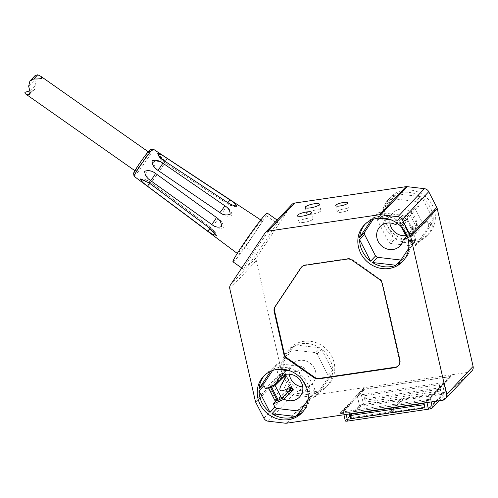 <?xml version="1.0" encoding="UTF-8"?>
<svg xmlns="http://www.w3.org/2000/svg" width="498" height="498" viewBox="0 0 498 498"><rect width="100%" height="100%" fill="white"/><g stroke="black" fill="none" stroke-linecap="round" stroke-linejoin="round"><path stroke-width="0.37" stroke-dasharray="2.49 1.87" d="M444.397 383.336L430.303 398.244A3.312 0.753 167.2 0 1 428.741 399.047A3.312 0.753 167.2 0 1 426.313 399.633L345.481 411.529A3.312 0.753 167.2 0 1 343.558 411.578A3.312 0.753 167.2 0 1 343.141 411.329A3.312 0.753 167.2 0 1 343.259 411.049L357.352 396.14A3.312 0.753 167.2 0 1 358.909 395.337A3.312 0.753 167.2 0 1 361.336 394.752L442.168 382.856A3.312 0.753 167.2 0 1 444.091 382.806A3.312 0.753 167.2 0 1 444.515 383.055A3.312 0.753 167.2 0 1 444.397 383.336L428.037 400.79L427.794 399.726L450.696 375.492L450.939 376.563L444.421 383.46L446.563 392.885L439.118 400.766M349.254 413.987L348.905 412.45L423.518 401.475L423.866 403.013M424.943 407.756L424.775 403.212L423.518 401.475M349.945 413.888L348.905 412.45M345.307 420.878A3.312 0.753 167.2 0 1 345.425 420.605L359.519 405.689A3.312 0.753 167.2 0 1 363.509 404.301L444.334 392.412A3.312 0.753 167.2 0 1 446.681 392.611A3.312 0.753 167.2 0 1 446.563 392.885M364.76 395.673L439.373 384.699L440.798 390.98L366.192 401.961L364.76 395.673L364.629 398.886L364.934 400.218L366.192 401.961M439.373 384.699L439.541 389.243L440.798 390.98M401.226 400.355L388.894 413.402L348.482 419.353L360.813 406.306L401.226 400.355L400.946 399.103L388.614 412.145L348.195 418.096L348.482 419.353M443.506 394.136L431.175 407.183L390.762 413.128L403.094 400.081L443.506 394.136L443.295 393.196L430.963 406.244L390.55 412.188L390.762 413.128M430.303 398.244L431.144 401.942M427.794 399.726A0.99 0.915 -136.6 0 1 427.079 400.803L341.896 413.34L364.797 389.106A0.99 0.915 -136.6 0 1 363.652 388.303L363.584 389.417L450.939 376.563M363.652 388.303L340.75 412.531A0.99 0.915 -136.6 0 0 341.896 413.34M340.75 412.531L363.341 388.347M340.439 412.574L340.682 413.645L363.584 389.417M340.682 413.645L428.037 400.79M291.953 204.441A5.297 4.88 -136.6 0 0 291.479 205.039L256.962 256.912A5.297 4.88 -136.6 0 0 256.314 260.678L281.856 373.095A5.297 4.88 -136.6 0 0 282.322 374.372L290.384 390.115A5.297 4.88 -136.6 0 0 294.71 393.152L311.916 395.157A5.297 4.88 -136.6 0 0 313.242 395.138L469.265 372.18A5.297 4.88 -136.6 0 0 471.973 370.792M277.093 223.322L256.37 254.472A29.78 1.805 -54.9 0 1 243.802 269.418A29.78 1.805 -54.9 0 1 259.439 244.008A29.78 1.805 -54.9 0 1 278.033 220.676A29.78 1.805 -54.9 0 1 277.093 223.322L266.281 215.727A29.78 1.805 125.1 0 0 267.221 213.082M402.608 215.273L397.672 220.49A26.475 24.402 -136.6 0 0 379.395 216.375A26.475 24.402 -136.6 0 0 374.172 217.751L379.103 212.534L402.608 215.273A26.475 24.402 43.4 0 1 404.538 216.63L406.163 219.799L397.672 223.577M373.158 219.338L377.092 213.43A26.475 24.402 43.4 0 1 379.103 212.534M377.092 213.43L372.155 218.647A26.475 24.402 -136.6 0 0 365.868 223.328A26.475 24.402 -136.6 0 0 365.015 224.281M403.436 260.603A26.475 24.402 -136.6 0 0 404.345 259.695A26.475 24.402 -136.6 0 0 410.539 245.607L415.475 240.385L402.988 259.153A26.475 24.402 43.4 0 1 400.971 260.049M402.988 259.153L398.051 264.37M406.163 219.799L419.285 205.911L417.66 202.742L422.242 197.899L433.26 219.4L428.678 224.249L427.054 221.081L413.931 234.963L415.556 238.131A26.475 24.402 43.4 0 1 415.475 240.385M415.556 238.131L410.62 243.348A26.475 24.402 -136.6 0 0 399.608 221.847L404.538 216.63M413.931 234.963L407.688 237.745M410.62 243.348L407.582 237.422M403.542 229.534L399.608 221.847M419.285 205.911L414.778 207.921L422.547 223.085L427.054 221.081M422.547 223.085L418.581 227.281L412.381 230.045L406.225 236.556A3.044 0.423 -27.1 0 1 406.3 236.345L413.477 228.121L416.297 226.864L409.723 214.034L406.903 215.285L407.862 217.159A13.9 12.811 43.4 0 0 404.606 214.875L395.449 224.567M412.381 230.045A13.9 12.811 43.4 0 0 412.518 226.254C403.137 232.193 401.587 229.161 407.862 217.159M389.872 222.986A13.9 12.811 43.4 0 1 393.065 212.858A13.9 12.811 43.4 0 1 400.162 209.21A13.9 12.811 43.4 0 1 414.653 216.499A13.9 12.811 43.4 0 1 413.265 231.95A13.9 12.811 43.4 0 1 406.163 235.604A13.9 12.811 43.4 0 1 405.758 235.654M414.778 207.921L410.813 212.111L404.606 214.875M428.678 224.249A26.475 24.402 43.4 0 1 428.597 226.503L433.179 221.654A26.475 24.402 -136.6 0 1 426.979 235.747L429.095 233.506A26.475 24.402 43.4 0 1 415.569 240.459A26.475 24.402 43.4 0 1 387.967 226.571A26.475 24.402 43.4 0 1 390.619 197.14A26.475 24.402 43.4 0 1 404.146 190.186A26.475 24.402 43.4 0 1 431.747 204.074A26.475 24.402 43.4 0 1 429.095 233.506M426.979 235.747A26.475 24.402 -136.6 0 1 420.692 240.422L416.11 245.265L428.597 226.503M416.11 245.265A26.475 24.402 43.4 0 1 414.099 246.161L418.675 241.318A26.475 24.402 -136.6 0 1 413.452 242.694A26.475 24.402 -136.6 0 1 395.175 238.579L390.594 243.422L414.099 246.161M390.594 243.422A26.475 24.402 43.4 0 1 388.664 242.072L393.246 237.222A26.475 24.402 -136.6 0 1 382.227 215.721L377.646 220.564L388.664 242.072M377.646 220.564A26.475 24.402 43.4 0 1 377.727 218.311L382.308 213.468A26.475 24.402 -136.6 0 1 388.502 199.374L390.619 197.14M388.502 199.374A26.475 24.402 -136.6 0 1 394.796 194.699L390.214 199.542L377.727 218.311M390.214 199.542A26.475 24.402 43.4 0 1 392.231 198.646L396.806 193.803A26.475 24.402 -136.6 0 1 402.029 192.421A26.475 24.402 -136.6 0 1 420.312 196.542L415.73 201.385L392.231 198.646M415.73 201.385A26.475 24.402 43.4 0 1 417.66 202.742M433.26 219.4A26.475 24.402 -136.6 0 0 422.242 197.899M314.979 391.633A26.475 24.402 43.4 0 1 287.383 377.745A26.475 24.402 43.4 0 1 290.029 348.314A26.475 24.402 43.4 0 1 303.562 341.367A26.475 24.402 43.4 0 1 331.158 355.255A26.475 24.402 43.4 0 1 328.506 384.686A26.475 24.402 43.4 0 1 314.979 391.633M395.175 238.579L418.675 241.318M382.227 215.721L393.246 237.222M394.796 194.699L382.308 213.468M420.312 196.542L396.806 193.803M317.077 353.922L321.571 349.166A26.475 24.402 -136.6 0 1 332.583 370.668L328.095 375.424L317.077 353.922A26.475 24.402 43.4 0 0 315.147 352.565L319.635 347.809A26.475 24.402 -136.6 0 0 301.358 343.695A26.475 24.402 -136.6 0 0 296.136 345.07L291.641 349.826A26.475 24.402 43.4 0 0 289.631 350.723L277.143 369.485L281.631 364.735A26.475 24.402 -136.6 0 1 287.832 350.648L290.029 348.314M328.095 375.424A26.475 24.402 43.4 0 1 328.008 377.677L332.502 372.927A26.475 24.402 -136.6 0 1 326.308 387.014L328.506 384.686M313.51 397.342L318.004 392.586A26.475 24.402 -136.6 0 1 312.781 393.968A26.475 24.402 -136.6 0 1 294.499 389.847L290.01 394.603L313.51 397.342A26.475 24.402 43.4 0 0 315.527 396.445L320.015 391.689A26.475 24.402 -136.6 0 0 326.308 387.014M290.01 394.603A26.475 24.402 43.4 0 1 288.074 393.246L292.569 388.49A26.475 24.402 -136.6 0 1 281.551 366.989L277.062 371.745A26.475 24.402 43.4 0 1 277.143 369.485M289.631 350.723L294.119 345.967A26.475 24.402 -136.6 0 0 287.832 350.648M294.499 389.847L318.004 392.586M315.527 396.445L328.008 377.677M277.062 371.745L278.681 374.913L283.194 372.902L290.963 388.067L286.45 390.077L288.074 393.246M315.147 352.565L291.641 349.826M289.282 374.166A13.9 12.811 43.4 0 1 292.475 364.038A13.9 12.811 43.4 0 1 299.578 360.384A13.9 12.811 43.4 0 1 314.07 367.68A13.9 12.811 43.4 0 1 312.676 383.13A13.9 12.811 43.4 0 1 305.573 386.778A13.9 12.811 43.4 0 1 302.747 386.884M272.574 370.512L276.502 364.604A26.475 24.402 43.4 0 1 278.519 363.708L302.018 366.447A26.475 24.402 43.4 0 1 303.954 367.804L314.966 389.312A26.475 24.402 43.4 0 1 314.885 391.565L302.398 410.327A26.475 24.402 43.4 0 1 300.387 411.224L300.344 411.224M302.398 410.327L297.468 415.55M302.852 411.778A26.475 24.402 -136.6 0 0 303.755 410.869A26.475 24.402 -136.6 0 0 309.955 396.781L314.885 391.565M314.966 389.312L310.036 394.528A26.475 24.402 -136.6 0 0 299.018 373.021L303.954 367.804M302.018 366.447L297.088 371.664A26.475 24.402 -136.6 0 0 278.805 367.549A26.475 24.402 -136.6 0 0 273.583 368.931L278.519 363.708M276.502 364.604L271.572 369.827A26.475 24.402 -136.6 0 0 265.278 374.502A26.475 24.402 -136.6 0 0 264.426 375.461M297.088 371.664L289.929 370.836M277.367 369.367L273.583 368.931M271.572 369.827L270.576 371.321M278.681 374.913L265.559 388.795M286.45 390.077L276.396 400.716M281.551 366.989L292.569 388.49M290.963 388.067L286.997 392.262L288.274 391.689M286.997 392.262L279.229 377.098L283.194 372.902M285.41 374.471A13.9 12.811 43.4 0 1 285.435 374.334L279.229 377.098M275.151 400.927L279.957 398.388L288.087 390.345L290.907 389.087M288.087 390.345L281.513 377.509L283.094 376.805M273.838 385.11L281.513 377.509M279.957 398.388L273.383 385.558M275.792 400.243L269.219 387.413M308.1 399.57L309.955 396.781M310.036 394.528L306.998 388.596M302.958 380.709L299.018 373.021M319.635 347.809L296.136 345.07M294.119 345.967L281.631 364.735M320.015 391.689L332.502 372.927M332.583 370.668L321.571 349.166M420.692 240.422L433.179 221.654M410.813 212.111L418.581 227.281M412.518 226.254L413.477 228.121M406.903 215.285L399.726 223.509A3.044 0.423 -27.1 0 0 399.639 223.714A3.044 0.423 -27.1 0 0 401.537 223.179L407.569 219.413L403.405 221.268L409.723 214.034M403.405 221.268L409.979 234.104L416.297 226.864M407.569 219.413L414.143 232.249L409.979 234.104M406.922 220.097L413.502 232.933L414.143 232.249M407.078 236.426A3.044 0.423 -27.1 0 0 408.111 236.015L413.502 232.933M408.684 248.396L410.539 245.607M372.155 218.647L371.159 220.147M397.672 220.49L390.519 219.655M377.951 218.192L374.172 217.751M398.468 365.688A6.617 6.101 -136.6 0 0 398.699 365.457A6.617 6.101 -136.6 0 0 400.106 359.998L382.638 283.125A6.617 6.101 -136.6 0 0 379.812 278.948L352.54 259.8A6.617 6.101 -136.6 0 0 347.722 258.605L305.33 264.843A6.617 6.101 -136.6 0 0 301.944 266.579A6.617 6.101 -136.6 0 0 301.732 266.822M311.841 214.159A7.277 1.656 167.2 0 1 306.681 213.717A7.277 1.656 167.2 0 1 315.713 210.056A7.277 1.656 167.2 0 1 320.88 210.492A7.277 1.656 167.2 0 1 311.841 214.159M304.091 222.357A7.277 1.656 167.2 0 1 298.931 221.921A7.277 1.656 167.2 0 1 307.963 218.255A7.277 1.656 167.2 0 1 313.124 218.697A7.277 1.656 167.2 0 1 304.091 222.357M341.485 212.241A6.119 1.394 167.2 0 1 337.146 211.874A6.119 1.394 167.2 0 1 344.747 208.793A6.119 1.394 167.2 0 1 349.086 209.16A6.119 1.394 167.2 0 1 341.485 212.241M256.37 254.472L245.558 246.877L266.281 215.727M232.989 261.824A29.78 1.805 125.1 0 0 245.558 246.877M260.591 221.691A20.493 1.245 125.1 0 0 246.815 240.017A20.493 1.245 125.1 0 0 238.324 254.223A20.493 1.245 125.1 0 0 239.619 253.214A20.493 1.245 125.1 0 0 253.414 234.863A20.493 1.245 125.1 0 0 261.88 220.682A20.493 1.245 125.1 0 0 260.591 221.691M134.055 176.261A16.621 1.008 125.1 0 0 135.101 175.445A16.621 1.008 125.1 0 0 146.294 160.561A16.621 1.008 125.1 0 0 153.16 149.058M208.176 231.377C211.432 234.035 214.264 235.622 216.674 236.139L216.68 235.635C215.628 232.473 213.779 229.883 211.127 227.86L208.176 231.377L147.713 186.333C144.065 183.874 141.675 181.589 140.529 179.485C143.436 179.71 146.673 181.104 150.228 183.675L210.61 228.806L211.127 227.86L150.857 182.561L150.228 183.675M216.674 236.139C215.989 233.799 213.966 231.352 210.61 228.806M150.857 182.561C147.875 180.363 144.532 179.305 140.828 179.386L140.529 179.485M158.401 154.355L162.149 155.326L167.266 158.489L230.163 200.065L228.576 203.221L165.629 161.744L158.401 154.355C159.584 157.866 161.713 160.655 164.794 162.715L165.629 161.744M228.576 203.221L237.06 206.62L235.044 203.576L230.163 200.065M164.191 164.079L226.366 206.807L221.691 213.841L159.36 171.343C155.675 168.953 153.758 165.778 153.614 161.806C157.169 160.655 160.698 161.408 164.191 164.079L159.36 171.343M221.691 213.841C225.084 216.325 228.507 216.879 231.95 215.497C231.825 211.893 229.964 208.998 226.366 206.807M157.131 174.505L218.267 218.709L213.237 225.507L151.94 181.527C148.242 179.143 146.331 176.08 146.213 172.345C149.998 171.131 153.639 171.854 157.131 174.505L151.94 181.527M213.237 225.507C216.524 228.146 219.886 228.912 223.316 227.798C223.44 224.088 221.759 221.062 218.267 218.709M133.595 173.379A14.554 0.884 125.1 0 0 134.541 172.719A14.554 0.884 125.1 0 0 144.582 159.323A14.554 0.884 125.1 0 0 150.29 149.605M147.912 152.612A11.585 0.703 125.1 0 0 140.125 162.983A11.585 0.703 125.1 0 0 135.332 171.001A11.585 0.703 125.1 0 0 136.06 170.434A11.585 0.703 125.1 0 0 143.854 160.063A11.585 0.703 125.1 0 0 148.647 152.046A11.585 0.703 125.1 0 0 147.912 152.612M29.824 90.798L31.847 90.823L34.872 89.198L35.918 85.158L34.798 79.73L35.265 75.391M30.278 92.485L31.847 90.823M29.961 91.464L35.918 85.158M28.654 86.229L34.798 79.73M427.079 400.803L449.98 376.575A0.99 0.915 -136.6 0 0 450.696 375.492M449.98 376.575L364.797 389.106M430.963 406.244L431.175 407.183M390.55 412.188L402.882 399.141L443.295 393.196M402.882 399.141L403.094 400.081M388.614 412.145L388.894 413.402M348.195 418.096L360.527 405.048L400.946 399.103M360.527 405.048L360.813 406.306M426.313 399.633L426.973 402.552M345.481 411.529L346.147 414.448M424.246 404.669L425.074 404.544M423.941 403.336L424.775 403.212M343.259 411.049L345.425 420.605M357.352 396.14L359.519 405.689M361.336 394.752L363.509 404.301M442.168 382.856L444.334 392.412M364.629 398.886L439.242 387.911M364.934 400.218L439.541 389.243M442.753 400.23L469.265 372.18M286.73 423.188L313.242 395.138M285.404 423.207L311.916 395.157M268.198 421.202L294.71 393.152M263.872 418.164L290.384 390.115M255.804 402.421L282.322 374.372M255.343 401.145L281.856 373.095M229.802 288.734L256.314 260.678M230.45 284.962L256.962 256.912M264.961 233.089L291.479 205.039M399.726 223.509L406.3 236.345M402.882 222.488L409.462 235.317M401.537 223.179L408.111 236.015M305.33 264.843L304.888 265.31M347.722 258.605L347.287 259.072M352.54 259.8L352.098 260.261M379.812 278.948L379.37 279.415M382.638 283.125L382.203 283.592M400.106 359.998L399.664 360.465M167.266 158.489L164.794 162.715L227.86 204.031C230.661 205.842 233.73 206.701 237.06 206.62M150.813 182.573L147.713 186.333M209.465 228.028A5.297 0.392 -53.1 0 1 210.305 227.3A5.297 0.392 -53.1 0 1 209.839 228.314M149.157 182.947A5.297 0.392 -53.1 0 1 150.135 182.069C147.19 179.896 143.891 178.844 140.243 178.9M167.073 158.352A5.297 0.392 -56.8 0 1 164.072 162.224A5.297 0.392 -56.8 0 1 164.558 161.016M227.829 202.692A5.297 0.392 -56.8 0 1 227.038 203.47A5.297 0.392 -56.8 0 1 227.43 202.437M343.141 411.329L343.919 414.772M444.515 383.055L446.681 392.611M364.106 225.189L365.868 223.328M402.583 261.556L404.345 259.695M413.265 231.95L400.137 245.838M393.065 212.858L379.937 226.746M312.676 383.13L299.553 397.012M301.993 412.736L303.755 410.869M263.517 376.364L265.278 374.502M292.475 364.038L279.353 377.92M399.639 223.714L401.17 226.696M301.944 266.579L301.508 267.046M398.699 365.457L398.257 365.924M305.249 207.436L306.681 213.717M319.448 204.211L320.88 210.492M297.499 215.634L298.931 221.921M311.698 212.409L313.124 218.697M335.714 205.593L337.146 211.874M347.654 202.879L349.086 209.16M278.033 220.676L277.181 220.072M243.802 269.418L241.748 267.98M260.784 219.96L261.88 220.682M237.278 253.438L238.324 254.223M215.902 235.23C214.868 232.006 213.001 229.36 210.305 227.3L150.135 182.069M148.205 151.741L148.647 152.046M134.896 170.696L135.332 171.001M29.787 94.583L34.872 89.198M236.394 206.041C233.008 206.166 229.889 205.307 227.038 203.47L164.072 162.224C161.028 160.188 158.918 157.449 157.735 153.994M427.583 400.541L450.491 376.314"/><path stroke-width="0.75" d="M439.118 400.766L432.469 407.794A3.312 0.753 167.2 0 1 428.479 409.182L347.654 421.078A3.312 0.753 167.2 0 1 345.307 420.878L343.919 414.772M349.254 413.987L350.337 418.737L424.943 407.756L423.866 403.013M350.337 418.737L350.468 415.525L349.945 413.888M286.73 423.188L442.753 400.23A5.297 4.88 -136.6 0 0 445.461 398.842A5.297 4.88 -136.6 0 0 446.588 394.472L410.757 236.774A5.297 4.88 -136.6 0 0 410.296 235.498L402.228 219.755A5.297 4.88 -136.6 0 0 397.902 216.723L380.696 214.719A5.297 4.88 -136.6 0 0 379.37 214.731L268.148 231.103A5.297 4.88 -136.6 0 0 265.44 232.491A5.297 4.88 -136.6 0 0 264.961 233.089L230.45 284.962A5.297 4.88 -136.6 0 0 229.802 288.734L255.343 401.145A5.297 4.88 -136.6 0 0 255.804 402.421L263.872 418.164A5.297 4.88 -136.6 0 0 268.198 421.202L285.404 423.207A5.297 4.88 -136.6 0 0 286.73 423.188M445.461 398.842L471.973 370.792A5.297 4.88 -136.6 0 0 473.1 366.422L437.275 208.724A5.297 4.88 -136.6 0 0 436.808 207.448L428.741 191.705A5.297 4.88 -136.6 0 0 424.421 188.674L407.215 186.669A5.297 4.88 -136.6 0 0 405.889 186.682L294.66 203.053A5.297 4.88 -136.6 0 0 291.953 204.441L265.44 232.491M343.315 202.512A6.119 1.394 167.2 0 1 347.654 202.879A6.119 1.394 167.2 0 1 340.059 205.96A6.119 1.394 167.2 0 1 335.714 205.593A6.119 1.394 167.2 0 1 343.315 202.512M306.538 211.974A7.277 1.656 167.2 0 1 311.698 212.409A7.277 1.656 167.2 0 1 302.66 216.076A7.277 1.656 167.2 0 1 297.499 215.634A7.277 1.656 167.2 0 1 306.538 211.974M314.288 203.775A7.277 1.656 167.2 0 1 319.448 204.211A7.277 1.656 167.2 0 1 310.41 207.871A7.277 1.656 167.2 0 1 305.249 207.436A7.277 1.656 167.2 0 1 314.288 203.775M347.287 259.072L304.888 265.31A6.617 6.101 -136.6 0 0 301.508 267.046A6.617 6.101 -136.6 0 0 300.91 267.793L274.977 306.774A6.617 6.101 -136.6 0 0 274.168 311.487L283.897 354.333A6.617 6.101 -136.6 0 0 286.73 358.51L314.001 377.658A6.617 6.101 -136.6 0 0 318.813 378.854L394.877 367.661A6.617 6.101 -136.6 0 0 398.257 365.924A6.617 6.101 -136.6 0 0 399.664 360.465L382.203 283.592A6.617 6.101 -136.6 0 0 379.37 279.415L352.098 260.261A6.617 6.101 -136.6 0 0 347.287 259.072M277.044 369.416A26.475 24.402 43.4 0 1 304.645 383.304A26.475 24.402 43.4 0 1 301.993 412.736A26.475 24.402 43.4 0 1 288.466 419.683A26.475 24.402 43.4 0 1 260.871 405.795A26.475 24.402 43.4 0 1 263.517 376.364A26.475 24.402 43.4 0 1 277.044 369.416M377.633 218.236A26.475 24.402 43.4 0 1 405.229 232.124A26.475 24.402 43.4 0 1 402.583 261.556A26.475 24.402 43.4 0 1 389.056 268.509A26.475 24.402 43.4 0 1 361.455 254.621A26.475 24.402 43.4 0 1 364.106 225.189A26.475 24.402 43.4 0 1 377.633 218.236M365.015 224.281A26.475 24.402 -136.6 0 0 359.668 237.415L364.604 232.199L373.158 219.338M364.524 234.452L359.587 239.669A26.475 24.402 -136.6 0 0 370.605 261.17L375.536 255.953L364.524 234.452A26.475 24.402 43.4 0 1 364.604 232.199M400.934 260.043L377.472 257.31A26.475 24.402 43.4 0 1 375.536 255.953M377.472 257.31L372.535 262.527A26.475 24.402 -136.6 0 0 390.818 266.648A26.475 24.402 -136.6 0 0 396.041 265.266L400.828 260.205M408.684 248.396L398.051 264.37A26.475 24.402 -136.6 0 0 403.436 260.603M372.535 262.527L396.041 265.266M407.688 237.745L403.218 239.737A13.9 12.811 43.4 0 1 400.137 245.838A13.9 12.811 43.4 0 1 393.034 249.486A13.9 12.811 43.4 0 1 378.548 242.196A13.9 12.811 43.4 0 1 379.937 226.746A13.9 12.811 43.4 0 1 387.039 223.092A13.9 12.811 43.4 0 1 395.449 224.567L397.672 223.577M407.582 237.422L403.542 229.534M401.17 226.696L406.212 236.544L403.218 239.737M405.758 235.654A13.9 12.811 43.4 0 1 389.872 222.986M302.747 386.884A13.9 12.811 43.4 0 1 289.282 374.166M264.426 375.461A26.475 24.402 -136.6 0 0 259.084 388.589L264.015 383.373A26.475 24.402 43.4 0 0 263.934 385.626L265.559 388.795L276.272 384.026A13.9 12.811 43.4 0 1 279.353 377.92A13.9 12.811 43.4 0 1 286.456 374.272A13.9 12.811 43.4 0 1 300.941 381.561A13.9 12.811 43.4 0 1 299.553 397.012A13.9 12.811 43.4 0 1 292.451 400.666A13.9 12.811 43.4 0 1 284.041 399.191L273.327 403.959L274.952 407.127A26.475 24.402 43.4 0 0 276.882 408.485L271.952 413.707L295.451 416.446L300.238 411.379M264.015 383.373L272.574 370.512M300.344 411.224L276.882 408.485M271.952 413.707A26.475 24.402 -136.6 0 0 290.228 417.822A26.475 24.402 -136.6 0 0 295.451 416.446M308.1 399.57L297.468 415.55A26.475 24.402 -136.6 0 0 302.852 411.778M263.934 385.626L259.004 390.843A26.475 24.402 -136.6 0 0 270.016 412.35L274.952 407.127M289.929 370.836L277.367 369.367M270.576 371.321L259.084 388.589M259.004 390.843L270.016 412.35M276.396 400.716L273.327 403.959M288.274 391.689L293.204 389.498L284.041 399.191M285.273 374.502L276.272 384.026M293.204 389.498A13.9 12.811 43.4 0 1 289.948 387.22C278.32 394.161 276.77 391.129 285.292 378.125A13.9 12.811 43.4 0 1 285.41 374.471M283.094 376.805L284.333 376.251L275.095 385.396A3.044 0.423 152.9 0 1 271.727 387.369L268.578 388.091L275.151 400.927L278.307 400.205A3.044 0.423 152.9 0 0 281.669 398.226L290.907 389.087L289.948 387.22M285.292 378.125L284.333 376.251M268.578 388.091L273.838 385.11M306.998 388.596L302.958 380.709M406.212 236.544A3.044 0.423 -27.1 0 0 407.078 236.426M359.587 239.669L370.605 261.17M371.159 220.147L359.668 237.415M390.519 219.655L377.951 218.192M301.732 266.822A6.617 6.101 -136.6 0 0 301.352 267.333L275.419 306.307A6.617 6.101 -136.6 0 0 274.603 311.02L284.339 353.866A6.617 6.101 -136.6 0 0 287.172 358.043L314.443 377.191A6.617 6.101 -136.6 0 0 319.255 378.387L395.319 367.194A6.617 6.101 -136.6 0 0 398.468 365.688M277.181 220.072L267.221 213.082A29.78 1.805 125.1 0 0 248.626 236.413A29.78 1.805 125.1 0 0 232.989 261.824L241.748 267.98M260.784 219.96L153.16 149.058A16.621 1.008 125.1 0 0 153.091 149.051A16.621 1.008 125.1 0 0 152.114 149.879A16.621 1.008 125.1 0 0 141.227 164.328A16.621 1.008 125.1 0 0 134.024 176.199A16.621 1.008 125.1 0 0 134.055 176.261L237.278 253.438M236.774 205.923C234.054 205.873 230.941 204.715 227.43 202.437L164.558 161.016C160.922 158.526 158.65 156.061 157.748 153.602C160.431 154.187 163.537 155.768 167.073 158.352L229.864 199.866C233.475 202.032 235.778 204.049 236.774 205.923L236.394 206.041M157.742 154.025L157.748 153.602M147.52 186.202L142.621 182.312L140.243 178.9L149.157 182.947L209.465 228.028L215.902 235.23L212.602 234.427L207.878 231.178L147.52 186.202A5.297 0.392 -53.1 0 0 150.135 182.069M216.35 217.402L155.432 173.348A5.297 0.492 -54.1 0 1 153.87 176.217A5.297 0.492 -54.1 0 1 150.595 180.612L211.675 224.436C214.937 227.063 218.211 227.773 221.492 226.565C221.529 222.787 219.811 219.736 216.35 217.402A5.297 0.492 -54.1 0 1 211.675 224.436M150.595 180.612C146.91 178.234 144.93 175.122 144.657 171.281C148.336 169.999 151.927 170.683 155.432 173.348M224.803 205.742L162.852 163.163A5.297 0.492 -55.7 0 1 159.833 167.726A5.297 0.492 -55.7 0 1 157.654 170.179L219.774 212.534C223.135 214.999 226.59 215.578 230.132 214.264C230.163 210.766 228.383 207.927 224.803 205.742A5.297 0.492 -55.7 0 1 219.774 212.534M157.654 170.179C153.963 167.782 152.095 164.639 152.058 160.742C155.762 159.69 159.36 160.493 162.852 163.163M153.091 149.051L150.29 149.605A14.554 0.884 125.1 0 0 149.437 150.328A14.554 0.884 125.1 0 0 139.901 162.983A14.554 0.884 125.1 0 0 133.595 173.379L134.024 176.199M29.905 81.056L35.265 75.391L37.755 74.793L40.886 76.368L42.044 78.261C40.232 78.858 37.493 79.089 33.827 78.952L29.905 81.056L28.654 86.229L29.961 91.464L29.787 94.583L27.932 94.962L25.168 93.636L24.9 92.367L29.824 90.798M27.932 94.962L30.278 92.485M33.827 78.952L37.755 74.793M426.973 402.552L428.479 409.182M346.147 414.448L347.654 421.078M350.468 415.525L424.246 404.669M350.162 414.193L423.941 403.336M431.144 401.942L432.469 407.794M268.148 231.103L294.66 203.053M379.37 214.731L405.889 186.682M380.696 214.719L407.215 186.669M397.902 216.723L424.421 188.674M402.228 219.755L428.741 191.705M410.296 235.498L436.808 207.448M410.757 236.774L437.275 208.724M446.588 394.472L473.1 366.422M281.669 398.226L275.095 385.396M277.268 400.573L270.694 387.737M278.307 400.205L271.727 387.369M301.352 267.333L300.91 267.793M395.319 367.194L394.877 367.661M319.255 378.387L318.813 378.854M314.443 377.191L314.001 377.658M287.172 358.043L286.73 358.51M284.339 353.866L283.897 354.333M274.603 311.02L274.168 311.487M275.419 306.307L274.977 306.774M209.839 228.314A5.297 0.392 -53.1 0 1 207.878 231.178M229.864 199.866A5.297 0.392 -56.8 0 1 227.829 202.692M40.886 76.368L148.205 151.741M25.168 93.636L134.896 170.696"/></g></svg>
